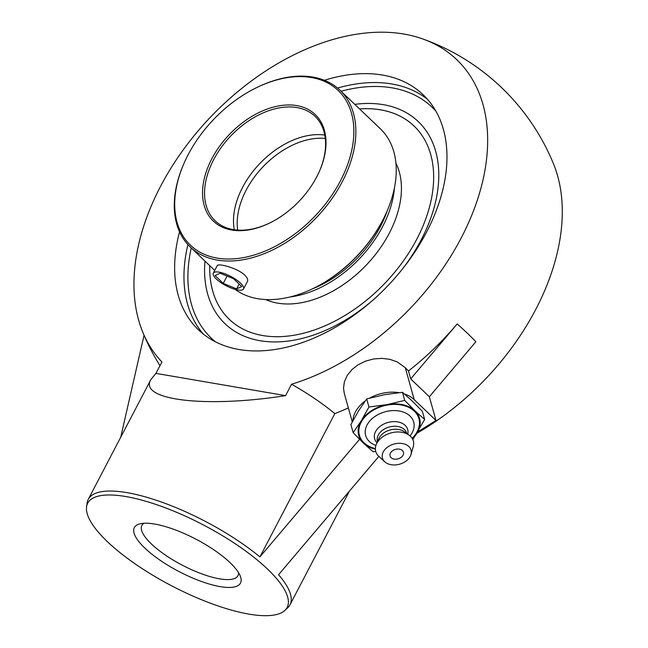 <?xml version="1.0" encoding="UTF-8"?>
<svg xmlns="http://www.w3.org/2000/svg" width="648" height="648" viewBox="0 0 648 648"><rect width="100%" height="100%" fill="white"/><g stroke="black" fill="none" stroke-linecap="round" stroke-linejoin="round"><path stroke-width="0.97" d="M259.994 340.702A139.83 91.554 -46.3 0 0 372.381 300.607A139.83 91.554 -46.3 0 1 259.994 340.702A139.83 91.554 -46.3 0 1 209.677 300.17A139.83 91.554 -46.3 0 0 259.994 340.702M401.809 269.819A139.83 91.554 -46.3 0 0 421.232 239.784A139.83 91.554 -46.3 0 0 394.033 107.301A139.83 91.554 -46.3 0 0 354.796 104.368A139.83 91.554 -46.3 0 1 394.033 107.301A139.83 91.554 -46.3 0 1 401.809 269.819M204.979 261.104A139.83 91.554 -46.3 0 0 209.677 300.17A139.83 91.554 -46.3 0 1 204.979 261.104M324.405 80.287A162.591 106.458 133.7 0 1 382.539 75.063A162.591 106.458 133.7 0 1 423.152 94.754A162.591 106.458 133.7 0 1 409.269 260.026A162.591 106.458 133.7 0 1 239.063 349.507A162.591 106.458 133.7 0 1 198.458 329.824A162.591 106.458 133.7 0 1 179.545 231.83M238.569 572.727A54.205 16.532 27.6 0 1 237.97 575.643A54.205 16.532 27.6 0 1 201.884 573.917A54.205 16.532 27.6 0 1 151.349 543.907A54.205 16.532 27.6 0 1 141.896 525.415A54.205 16.532 27.6 0 1 143.945 523.26M144.779 548.014A59.891 18.266 -152.4 0 0 208.907 583.929A59.891 18.266 -152.4 0 0 240.416 576.437A59.891 18.266 -152.4 0 0 195.882 539.144A59.891 18.266 -152.4 0 0 139.847 523.859A59.891 18.266 -152.4 0 0 144.779 548.014M267.527 569.09A112.525 34.32 -152.4 0 0 157.415 504.938A112.525 34.32 -152.4 0 0 86.573 506.744A112.525 34.32 -152.4 0 0 171.518 585.751A112.525 34.32 -152.4 0 0 284.877 610.416A112.525 34.32 -152.4 0 0 267.527 569.09M352.277 421.897L344.282 393.352L343.529 388.257L344.372 381.834L347.198 375.476L351.937 369.595L358.085 364.784L365.383 361.187L373.596 358.96L381.907 358.352L389.796 359.316L397.192 361.876L405.267 367.651A219.299 59.94 58 0 0 408.475 370.98L410.694 378.91L429.349 396.738L435.999 420.463L417.839 431.827M352.901 420.73A34.142 24.065 -15.6 0 1 365.14 401.015M404.441 393.984A34.142 24.065 -15.6 0 1 414.234 399.662L435.999 420.463M369.765 398.058A34.142 24.065 -15.6 0 1 398.917 392.648M86.573 506.744L87.124 502.929A113.813 34.717 27.6 0 1 88.266 499.341A113.813 34.717 27.6 0 1 156.654 500.386A113.813 34.717 27.6 0 1 259.905 556.907L359.543 439.336M144.059 335.243L120.69 437.319M378.861 456.386L278.559 574.744A113.813 34.717 27.6 0 1 289.988 604.803A113.813 34.717 27.6 0 1 287.696 607.792L284.877 610.416M410.694 378.91L457.213 323.927A221.284 144.885 -46.3 0 1 408.475 370.98M259.905 556.907L334.83 413.594A221.284 144.885 -46.3 0 0 348.357 407.9M422.877 38.985A211.175 138.259 -46.3 0 0 210.859 116.753A211.175 138.259 -46.3 0 0 142.73 332.068A211.175 138.259 -46.3 0 0 161.919 361.965L155.949 373.378L150.879 379.566C138.267 400.164 205.619 408.2 285.59 395.636L291.56 384.224A113.813 34.717 27.6 0 1 334.83 413.594A113.821 34.717 -152.4 0 0 291.56 384.224A211.175 138.259 -46.3 0 0 461.133 238.1A211.175 138.259 -46.3 0 0 422.877 38.985A221.94 221.94 0 0 1 553.497 163.839A211.175 138.259 133.7 0 1 535.758 309.428A211.175 138.259 133.7 0 1 417.004 433.204M457.213 323.927A210.543 64.225 -152.4 0 1 467.03 332.926A210.543 64.225 -152.4 0 1 475.867 341.763L429.349 396.738M285.59 395.636L155.949 373.378M401.29 457.237A9.21 9.21 0 0 1 394.502 459.14A6.95 4.901 -15.6 0 1 390.793 452.507A6.95 4.901 -15.6 0 1 401.031 449.647A6.95 4.901 -15.6 0 1 401.298 457.237A6.95 4.901 -15.6 0 1 400.561 457.747M375.929 445.46A24.94 17.577 -15.6 0 1 369.328 441.499A24.94 17.577 -15.6 0 1 376.034 415.749A24.94 17.577 -15.6 0 1 409.998 416.04A24.94 17.577 -15.6 0 1 410.062 435.893M375.403 448.602A30.893 21.773 -15.6 0 1 363.965 442.73A30.893 21.773 -15.6 0 1 372.276 410.824A30.893 21.773 -15.6 0 1 414.347 411.197A30.893 21.773 -15.6 0 1 412.152 438.307M377.023 442.77A17.172 12.101 -15.6 0 1 381.891 425.112A17.172 12.101 -15.6 0 1 405.17 425.38A17.172 12.101 -15.6 0 1 407.738 434.168M377.509 441.653L377.444 441.426A15.179 10.692 -15.6 0 1 386.362 428.036A15.179 10.692 -15.6 0 1 404.433 429.584A15.179 10.692 -15.6 0 1 406.677 433.237L406.742 433.463M379.023 456.524A19.513 13.754 -15.6 0 1 378.829 456.354A19.513 13.754 -15.6 0 1 378.643 456.176A19.513 13.754 -15.6 0 1 376.399 444.212A19.513 13.754 -15.6 0 1 390.841 432.977A19.513 13.754 -15.6 0 1 409.018 435.075A19.513 13.754 -15.6 0 1 410.459 436.258A19.513 13.754 -15.6 0 1 413.254 446.715L410.986 454.491A14.839 10.457 -15.6 0 1 399.589 464.187A14.839 10.457 -15.6 0 1 384.807 461.83A14.839 10.457 -15.6 0 1 384.661 461.692A14.839 10.457 -15.6 0 1 388.654 446.367A14.839 10.457 -15.6 0 1 408.864 446.545A14.839 10.457 -15.6 0 1 410.986 454.491M412.849 439.587L424.659 419.467L422.399 411.383L412.169 400.95L402.449 392.307L384.321 394.713L366.695 398.917L358.538 410.856L350.884 424.586L353.152 432.67L363.374 443.102L373.102 451.737L375.759 451.486M424.659 419.467L414.939 410.824L404.708 400.399L387.083 404.595L368.955 407.001L361.301 420.73L353.152 432.67M402.449 392.307L404.708 400.399M366.695 398.917L368.955 407.001M375.403 449.177A31.622 22.283 -15.6 0 1 363.374 443.102A31.622 22.283 -15.6 0 1 361.301 420.73A31.622 22.283 -15.6 0 1 387.083 404.595A31.622 22.283 -15.6 0 1 414.939 410.824A31.622 22.283 -15.6 0 1 417.012 433.196A31.622 22.283 -15.6 0 1 412.452 438.801M376.399 444.212L378.772 438.737A15.179 10.692 -15.6 0 1 390.007 429.997A15.179 10.692 -15.6 0 1 404.141 431.625L409.018 435.075M359.551 108.921A133.707 87.545 133.7 0 1 380.676 109.844A133.707 87.545 133.7 0 1 414.072 126.036A133.707 87.545 133.7 0 1 402.659 261.946A133.707 87.545 133.7 0 1 262.691 335.534A133.707 87.545 133.7 0 1 229.303 319.343A133.707 87.545 133.7 0 1 209.741 265.656M183.497 164.535A106.961 70.033 133.7 0 1 257.353 87.261A106.961 70.033 133.7 0 1 351.321 152.175A106.961 70.033 133.7 0 1 217.088 258.09A106.961 70.033 133.7 0 1 183.497 164.535L183.198 165.24A108.41 70.98 -46.3 0 0 190.164 246.937A108.41 70.98 -46.3 0 0 217.234 260.067A108.41 70.98 -46.3 0 0 330.723 200.402A108.41 70.98 -46.3 0 0 339.973 90.202L380.376 128.822A108.41 70.98 133.7 0 1 387.334 210.511A108.41 70.98 133.7 0 1 312.482 288.822A108.41 70.98 133.7 0 1 257.637 298.679A108.41 70.98 133.7 0 1 235.094 289.364M312.482 288.822L313.178 288.49A106.961 70.033 -46.3 0 0 387.034 211.224L387.334 210.511M339.973 90.202A108.41 70.98 -46.3 0 0 312.903 77.08A108.41 70.98 -46.3 0 0 258.05 86.929L257.353 87.261M217.096 265.891L217.153 265.737C217.801 262.894 237.322 267.924 244.758 275.125C247.334 277.709 248.216 279.847 247.415 281.556L247.269 281.791M231.749 230.032A73.718 48.268 -46.3 0 0 269.05 223.333A73.718 48.268 -46.3 0 0 319.95 170.076A73.718 48.268 -46.3 0 0 292.953 105.114A73.718 48.268 -46.3 0 0 210.665 161.044A73.718 48.268 -46.3 0 0 231.749 230.032M269.398 223.163A72.276 47.32 133.7 0 1 233.183 229.57A72.276 47.32 133.7 0 1 215.128 220.814A72.276 47.32 133.7 0 1 221.3 147.347A72.276 47.32 133.7 0 1 296.954 107.576A72.276 47.32 133.7 0 1 315.009 116.324A72.276 47.32 133.7 0 1 319.796 170.44M234.293 229.74A72.276 47.32 133.7 0 1 259.808 163.539A72.276 47.32 133.7 0 1 324.786 135.067M312.449 288.838A93.952 61.52 -46.3 0 0 387.35 210.479M414.088 126.052A133.707 87.545 -46.3 0 0 379.777 109.723A133.707 87.545 -46.3 0 0 359.583 108.945M209.766 265.68A133.707 87.545 -46.3 0 0 229.311 319.359M265.623 299.546A96.844 63.407 -46.3 0 0 278.276 303.24A96.844 63.407 -46.3 0 0 372.47 258.179A96.844 63.407 -46.3 0 0 395.936 163.215M290.118 296.954A96.844 63.407 -46.3 0 0 394.454 187.807M215.047 275.546L220.199 273.213L233.564 278.729L241.777 286.57L236.617 288.903L223.252 283.395L215.047 275.546M223.252 283.395L227.092 276.056M236.617 288.903L239.153 284.059M237.727 289.964A17.059 5.2 27.6 0 1 220.579 282.415A17.059 5.2 27.6 0 1 213.297 273.156A17.059 5.2 27.6 0 1 219.089 272.152A17.059 5.2 27.6 0 1 236.245 279.701A17.059 5.2 27.6 0 1 243.526 288.959A17.059 5.2 27.6 0 1 237.727 289.964M215.46 341.828A159.748 104.595 133.7 0 1 191.249 247.973M341.059 91.247A159.748 104.595 133.7 0 1 435.91 111.197M427.607 99.428A162.591 106.458 -46.3 0 0 391.87 83.981A162.591 106.458 -46.3 0 0 337.559 88.055M187.904 244.62A162.591 106.458 -46.3 0 0 203.326 334.06M405.267 367.651L414.234 399.662M237.703 230.097A71.134 46.575 133.7 0 1 263.112 166.698A71.134 46.575 133.7 0 1 325.296 138.453M289.988 604.803L349.369 491.216M142.73 332.068A221.94 221.94 0 0 0 159.975 365.683M88.266 499.341L150.879 379.566M384.807 461.83L378.829 456.354M214.723 270.419L190.164 246.937M243.526 288.959L247.528 281.297M213.297 273.156L217.25 265.591"/></g></svg>
